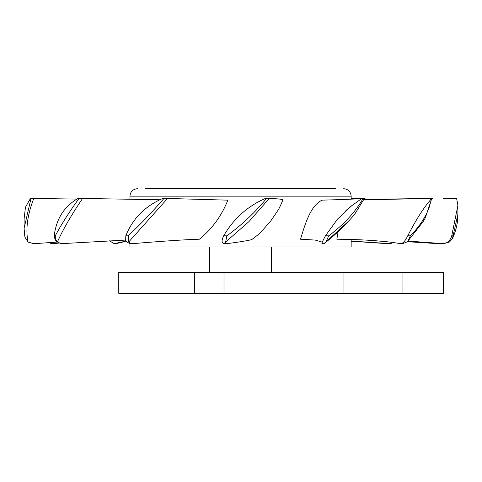 <?xml version="1.0" encoding="UTF-8"?>
<svg xmlns="http://www.w3.org/2000/svg" width="482" height="482" viewBox="0 0 482 482"><rect width="100%" height="100%" fill="white"/><g stroke="black" fill="none" stroke-linecap="round" stroke-linejoin="round"><path stroke-width="0.72" d="M224.003 272.264L224.003 293.315L118.759 293.315L118.759 272.264L443.536 272.264L443.536 293.315L343.967 293.315L343.967 272.264M209.477 246.977L209.477 272.264M271.625 246.977L271.625 272.264M224.003 293.315L343.967 293.315M335.815 188.685L145.257 188.685L335.815 188.685M322.301 242.139L315.246 240.084L300.515 239.205C305.034 224.329 310.372 205.645 322.066 200.157C344.034 199.548 357.307 198.982 361.892 198.464L351.511 205.874L337.484 219.141L325.464 235.764C322.813 240.657 321.645 243.283 321.952 243.645M128.688 242.018L167.543 198.445L227.847 200.163C221.569 215.942 212.08 228.956 199.391 239.205C184.678 239.656 162.211 241.163 131.978 243.711L131.2 243.729L128.688 242.018L128.188 235.855L125.814 235.764L125.645 241.06L129.7 243.651L131.2 243.729M129.947 243.669L129.947 246.977L351.155 246.977L351.155 239.488M431.137 198.445L431.637 198.415L428.902 201.807C422.316 209.851 415.273 221.172 407.76 235.764C405.428 240.657 403.127 243.283 400.867 243.645L389.348 242L374.616 240.645C361.295 239.711 351.842 239.415 336.84 239.205L338.129 231.619M453.207 198.457L456.605 198.415L457.9 205.362L451.755 235.764C450.272 240.657 447.368 243.283 443.06 243.645L407.917 241.078M443.94 243.711L443.06 243.645L449.471 242.018L452.267 238.861C455.189 232.776 456.972 226.51 457.611 220.057L457.876 214.339L453.056 235.855L451.755 235.764M402.53 243.711L406.76 242.018L407.965 241.024L423.28 221.449L425.353 217.75L431.812 198.421L432.408 198.415L431.631 198.415L428.896 208.363C425.028 218.063 418.84 227.221 410.321 235.855L407.76 235.764M167.543 198.445L162.826 198.415C144.992 206.188 132.652 218.635 125.814 235.764M251.996 239.415C256.581 236.053 259.846 233.312 261.792 231.197L271.035 220.545L277.801 210.586C278.861 209.158 280.608 205.507 283.055 199.632L278.427 198.909L269.245 198.445L248.923 221.648L225.624 242.018C224.98 243.253 225.227 243.814 226.371 243.711C244.476 241.422 254.098 239.434 251.815 239.205M224.003 243.663L226.371 243.711M269.245 198.445L265.413 198.415C247.453 206.302 233.553 218.756 223.708 235.764C221.352 240.657 221.581 243.283 224.389 243.645M109.619 240.813L114.162 243.711L125.688 241.151M116.072 243.645L114.059 243.735L116.072 243.645L125.79 241.337M79.825 198.421L78.048 198.415C64.257 206.302 56.31 218.756 54.207 235.764L55.364 240.837L60.949 243.687L125.308 240.09M48.453 242.651L52.207 243.729L58.262 243.073M53.357 243.663L58.4 243.127M31.481 198.421L30.493 198.415L25.468 207.176L24.1 218.912L24.1 228.468L24.877 237.066L28.034 242.018L33.746 243.711L56.617 242.115M159.837 199.759L82.567 198.445C71.414 214.93 63.022 229.456 57.382 242.018L60.949 243.687M456.605 198.415L443.133 198.62M324.006 243.717C330.405 238.644 335.611 234.144 339.617 230.215L349.004 220.768L324.006 243.711L321.916 243.663M363.783 199.855L431.306 198.415M402.717 243.735L400.867 243.645M76.825 199.084L33.782 198.445C27.378 214.93 25.462 229.456 28.034 242.018M351.155 198.578L362.241 198.421M393.571 242.524L390.348 243.639L388.173 243.711L351.155 241.211M390.348 243.639L351.155 241.084M351.155 198.614L362.054 198.445M363.723 198.421L363.139 198.415M364.386 198.47L366.29 199.391M363.97 199.428L430.974 198.421M441.355 243.494L438.759 243.711L407.224 241.693M441.157 243.476L407.314 241.615M363.958 199.452L429.938 198.445M432.408 198.415L432.938 198.777M164.031 198.415C151.944 212.327 139.997 224.811 128.188 235.855M225.624 242.018L226.871 235.855L223.708 235.764M266.57 198.415C255.183 212.327 241.952 224.811 226.871 235.855M110.968 242.018L109.571 240.819M52.399 243.711L53.713 243.645M82.567 198.445L79.024 198.415C69.004 212.327 61.081 224.811 55.243 235.855L54.207 235.764M57.382 242.018C55.96 240.56 55.249 238.506 55.243 235.855M452.267 238.861L453.056 235.855M348.974 220.798L354.589 214.406L364.398 198.439L362.301 198.415M325.977 242.018L328.694 235.855L325.464 235.764M363.145 198.415C355.071 212.327 343.582 224.811 328.694 235.855M407.965 241.024L410.321 235.855M33.782 198.445L31.023 198.415L24.1 228.299M388.173 243.711L389.221 243.645M402.94 272.264L402.94 293.315M194.517 293.315L194.517 272.264M129.947 199.199L129.947 196.162L351.155 196.162C350.697 191.637 348.209 189.143 343.684 188.685M457.9 205.362L457.9 214.231M129.947 196.162C130.405 191.637 132.893 189.143 137.424 188.685M351.155 199.156L351.155 196.162M345.901 210.568L351.486 205.838M53.532 243.657L52.207 243.729"/></g></svg>

